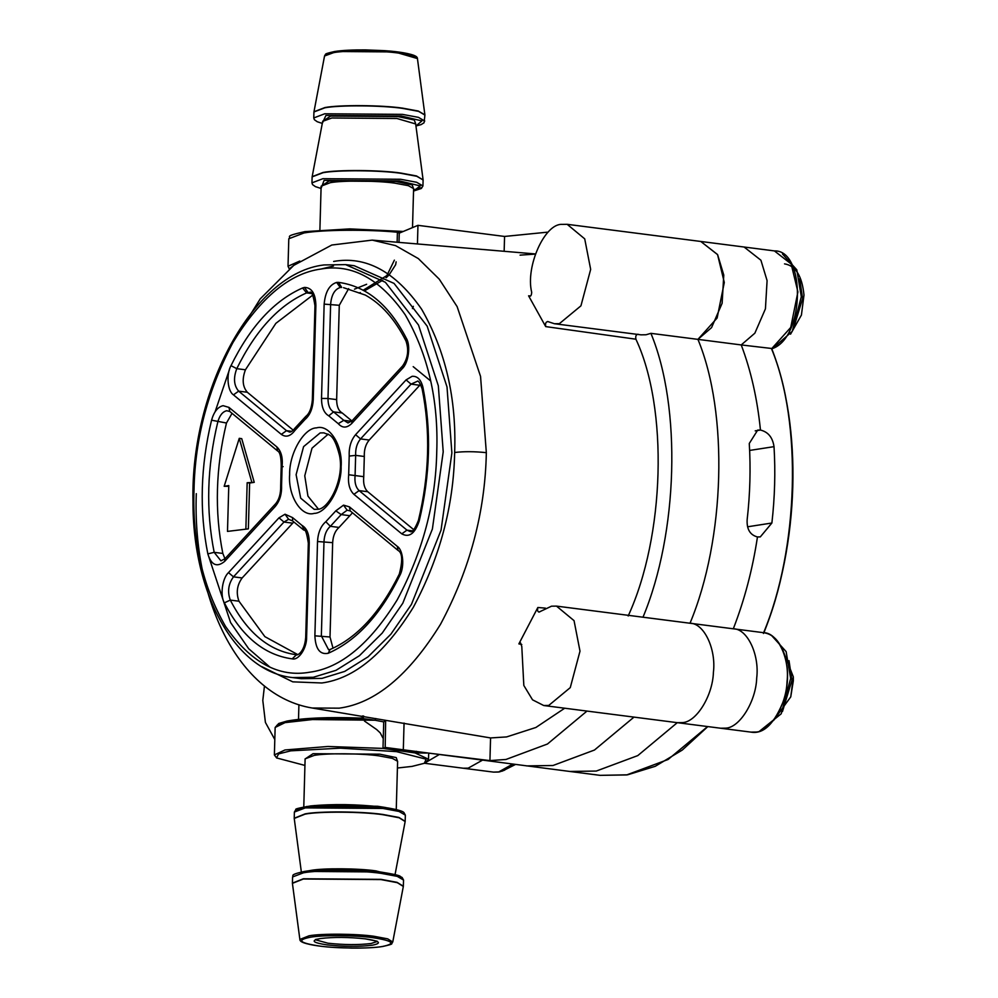 <?xml version="1.0" encoding="UTF-8"?>
<svg xmlns="http://www.w3.org/2000/svg" width="998" height="998" viewBox="0 0 998 998"><rect width="100%" height="100%" fill="white"/><g stroke="black" fill="none" stroke-linecap="round" stroke-linejoin="round"><path stroke-width="1.5" d="M759.59 731.172L781.209 713.807L790.641 678.465L786.137 651.607L771.841 635.801M773.575 720.469L790.753 696.878L793.335 680.748L793.323 676.856L782.669 649.686M502.156 771.167L515.455 764.48M512.648 764.119L498.526 772.04L493.536 772.115L463.222 768.223L468.212 768.148L482.333 760.239L468.212 768.148L463.222 768.223L424.424 763.245M707.844 726.581L682.27 750.072L655.237 766.314L627.555 774.822L600.097 775.346L569.796 771.454L596.293 771.055L637.784 755.598L677.293 722.664L637.784 755.598L596.293 771.055L569.796 771.454L385.203 747.44L382.995 748.4L383.731 721.903L375.061 720.232L375.834 718.535M552.992 765.503L526.495 765.903L552.992 765.503L594.471 750.034L633.992 717.113L594.471 750.034L552.992 765.503M763.445 633.468C798.974 549.337 802.529 422.216 771.404 348.452L771.541 348.826C802.255 422.591 798.737 548.688 763.62 632.695L763.732 632.707C775.895 634.528 783.692 646.055 787.135 667.313C788.208 678.029 787.235 688.608 784.216 699.024C774.86 723.388 763.782 734.416 750.97 732.12L755.973 732.045C769.945 731.696 786.312 705.262 787.023 681.859C789.917 658.43 777.579 632.532 763.62 632.695L733.305 628.802C744.533 599.873 752.592 569.259 757.457 536.949C752.592 569.259 744.533 599.873 733.305 628.802L733.305 628.802C747.265 628.64 759.603 654.538 756.709 677.979C755.997 701.369 739.643 727.804 725.658 728.153L720.656 728.228L725.658 728.153C739.643 727.804 755.997 701.369 756.709 677.979C759.603 654.538 747.265 628.64 733.305 628.802L690.005 623.239C703.964 623.076 716.302 648.987 713.408 672.415C712.697 695.806 696.33 722.24 682.358 722.602L677.355 722.677L543.735 705.524L532.533 699.823L523.825 685.464L521.792 646.504L520.532 642.887L518.873 643.885L537.86 607.483L545.444 608.144M771.404 348.452L741.227 344.934L754.862 333.182L765.429 308.844L767.088 280.613L760.913 260.216L744.084 247.017L760.913 260.216L767.088 280.613L765.429 308.844L754.862 333.182L741.227 344.934C750.945 370.607 757.345 398.975 760.451 430.051C768.148 431.922 772.664 437.461 774.024 446.655C775.533 471.755 774.822 497.216 771.891 523.014L760.301 536.899L757.457 536.949C750.122 535.015 746.679 529.314 747.14 519.833C750.084 494.035 750.795 468.586 749.273 443.474L757.707 430.076L760.451 430.051C757.345 398.975 750.945 370.607 741.227 344.934L697.926 339.37L717.125 318.025L724.299 282.471L717.55 254.54L700.783 241.466L717.612 254.652L723.775 275.061L722.128 303.28L711.562 327.618L697.926 339.37C728.64 413.147 725.122 539.244 690.005 623.239C703.964 623.076 716.302 648.987 713.408 672.415C712.697 695.806 696.33 722.24 682.358 722.602L677.355 722.677L750.97 732.12M439.033 754.675L425.797 762.435L439.033 754.675M430.587 380.874L413.197 366.653M412.448 308.582L413.359 306.336M760.451 430.051L755.212 430.862L760.451 430.051M771.903 349.125L792.262 331.336L801.307 296.68L796.803 269.809L782.494 254.003M790.553 334.18L801.419 315.081L803.989 295.059C802.08 275.997 795.593 265.605 784.528 263.871M304.939 765.429L276.533 757.919L278.579 753.902L290.78 750.833L340.393 748.163L396.456 751.619L426.134 759.166L424.35 763.283L412.024 766.402L397.416 768.011M276.009 757.17L274.375 754.937L284.966 749.972L327.98 746.479L382.995 748.4L415.006 752.916L416.515 751.307M274.799 739.53L265.406 722.415L262.798 700.446L264.458 685.975M586.986 711.075L547.465 744.009L505.974 759.466L489.931 760.601L392.875 748.75M538.945 612.123L551.507 606.185L556.497 606.11L574.05 620.644L580 651.17L570.27 687.622L548.738 705.449L543.735 705.524M650.908 333.344L697.926 339.37C728.64 413.147 725.122 539.244 690.005 623.239L642.986 617.201C678.104 533.206 681.634 407.109 650.908 333.344L646.005 334.767L641.003 334.841L554.401 323.726L547.653 321.506M628.179 615.978C664.868 536.163 668.435 408.257 635.913 339.208L545.706 326.596L528.591 295.82C530.474 296.967 531.51 295.782 531.684 292.252C525.31 266.628 544.833 223.14 562.173 224.388L567.163 224.313L584.716 238.859L590.666 269.385L580.936 305.837L559.391 323.651L554.401 323.726M535.352 253.941L372.204 240.119L395.545 245.608L418.312 258.569L439.232 279.128L457.134 306.636L480.549 376.408L486.338 452.655C485.153 512.211 469.883 569.421 440.517 624.286C408.818 675.434 375.023 703.403 339.133 708.168L312.149 708.006L490.567 737.934L506.61 736.923L535.889 727.48L564.706 708.218M521.779 644.496L518.873 643.885M529.589 296.443L528.591 295.82L530.711 295.919M535.29 254.103L520.07 255.139M399 242.389L399.25 233.133L397.416 232.222L400.635 232.522M321.992 678.378L344.672 671.429L368.087 656.809L390.854 634.217L411.45 604.364L441.041 530.175L451.882 452.93L447.004 386.912L427.156 326.134L394.035 283.395L354.253 265.73L345.595 264.62L385.378 282.284L418.499 325.024L438.334 385.802L443.212 451.82L432.384 529.065L402.793 603.241L382.197 633.106L359.43 655.698L336.014 670.319L313.335 677.268L292.589 677.58L301.259 678.69L321.992 678.378M336.663 282.422C329.452 284.655 325.273 291.89 324.15 304.128L321.518 398.452C321.556 407.259 323.976 413.06 328.766 415.842L338.247 423.663C342.389 428.267 346.905 428.192 351.77 423.439L402.269 368.636C408.444 363.097 410.877 345.682 406.386 338.397C389.083 304.827 366.478 286.152 338.559 282.384L336.663 282.422L340.243 287.474L341.703 287.449L338.559 282.384M343.537 505.138L335.815 510.851L325.81 521.705C320.82 526.008 318.05 532.608 317.526 541.515L314.881 635.826C315.555 649.087 319.984 654.9 328.192 653.278C356.573 640.753 380.425 614.868 399.761 575.609C404.652 567.014 403.292 550.148 397.304 546.393L349.437 506.872L343.537 505.138L347.129 510.19L350.211 510.914L349.437 506.872M328.242 434.13L312.012 448.177L304.764 475.784L307.945 496.131L318.35 509.042M399.25 233.133L417.962 225.336L504.564 236.451L547.203 232.197M504.152 251.296L504.564 236.451M417.962 225.336L417.438 243.949M426.47 753.066L415.006 752.916L428.516 759.241L426.757 761.374M383.731 721.903L385.64 720.519L385.203 747.44M404.065 723.063L403.317 749.486M490.567 737.934L489.931 760.601M539.918 611.774C537.81 612.36 537.111 610.938 537.86 607.483M638.046 334.205C636.075 334.542 635.364 336.201 635.913 339.208M548.027 321.63C545.918 321.693 545.145 323.352 545.706 326.596M333.644 261.439C366.054 255.688 395.383 271.618 421.643 309.23C445.582 350.884 456.585 398.639 454.651 452.493C453.579 506.223 439.806 557.832 413.322 607.308C384.717 653.453 354.228 678.677 321.867 682.981L292.763 681.846L261.676 666.577M274.375 754.937L275.149 727.455L285.054 722.627L312.536 719.546L375.061 720.232L363.097 718.61L363.634 715.99M363.097 718.61L307.733 718.572L286.152 721.305L276.895 725.309M362.548 715.928L362.486 717.812L359.904 718.073M333.519 266.042L320.932 269.048M229.465 369.572L215.119 411.75M224.687 561.35L224.999 558.693L220.945 560.851L214.171 552.331L207.834 553.89C211.339 565.217 216.965 567.7 224.687 561.35L275.186 506.547C279.802 501.021 281.923 493.898 281.573 485.178L282.097 466.503C282.933 457.595 281.187 451.071 276.858 446.929L228.991 407.409L223.09 405.675C217.776 406.959 213.934 411.8 211.564 420.195C200.498 466.291 199.251 510.851 207.834 553.89L230.6 622.577L248.689 648.725L269.847 667.063M301.995 525.41L292.526 517.575L285.041 514.22L278.991 517.812L228.492 572.615C222.317 578.141 219.897 595.569 224.375 602.854C241.678 636.412 264.295 655.087 292.214 658.867C298.577 660.651 306.91 648.176 306.611 637.111L309.243 542.8C309.205 533.98 306.798 528.192 301.995 525.41L304.627 530.325M302.569 287.973C274.201 300.498 250.336 326.383 231 365.642C226.109 374.238 227.482 391.104 233.457 394.859L281.324 434.38C285.964 437.66 290.518 436.326 294.959 430.388L304.951 419.547C309.954 415.243 312.711 408.631 313.247 399.736L315.879 305.413C315.543 293.599 311.738 287.599 304.477 287.424L302.569 287.973L306.598 292.901L308.058 292.476L304.477 287.424M349.2 456.074L348.676 474.749C347.828 483.656 349.574 490.18 353.916 494.322L401.77 533.843C409.143 537.885 414.943 533.631 419.197 521.043C430.263 474.961 431.51 430.4 422.94 387.361C421.019 379.627 417.414 375.947 412.124 376.308L406.074 379.901L355.575 434.691C350.972 440.23 348.838 447.354 349.2 456.074L355.65 455.375C355.375 448.663 357.01 443.187 360.552 438.92L355.575 434.691M293.637 522.179L242.14 577.954C237 585.09 235.94 592.837 238.971 601.208L264.882 636.649L297.716 654.576M232.047 413.334L226.471 423.015C215.668 467.975 214.458 511.45 222.828 553.441L224.949 558.755M312.723 295.121L275.86 323.352L245.433 369.784C241.915 379.178 242.539 386.675 247.329 392.264L293.262 430.2M348.651 288.634L339.283 305.288L336.65 399.612C336.675 406.386 338.534 410.852 342.227 412.985L333.569 411.875C329.876 409.741 328.018 405.275 327.993 398.501L321.518 398.452M406.386 338.397L405.961 340.942C409.043 349.986 407.92 358.332 402.581 365.979L352.082 420.782L348.028 422.94L343.811 420.333L352.469 421.443L342.227 412.985M352.494 512.797L349.836 515.704L341.179 514.594L347.129 510.19M328.192 653.278L330.113 649.486L328.591 649.748L321.356 635.876L323.988 541.552C324.4 534.716 326.533 529.639 330.363 526.32L339.033 527.431C335.191 530.749 333.058 535.826 332.658 542.663L330.014 636.986L333.008 648.213M339.033 527.431L349.836 515.704M420.582 384.38L369.223 440.031C365.667 444.297 364.033 449.774 364.307 456.485L355.65 455.375L355.088 475.559L348.676 474.749M419.197 521.043L418.424 520.407C414.894 529.165 412.074 532.857 409.978 531.485L406.972 530.138L359.118 490.617C355.775 487.423 354.427 482.408 355.088 475.559L363.746 476.67C363.097 483.519 364.432 488.546 367.775 491.727L413.708 529.664M363.746 476.67L364.307 456.485M228.754 486.288L224.176 486.3L228.779 485.577L227.494 531.398L248.365 528.865L249.637 483.044L254.241 482.333L241.728 438.658L239.258 438.334L224.176 486.3M227.494 531.398L248.365 528.865M245.882 528.541L247.167 482.733L249.637 483.044M247.167 482.733L254.241 482.333M251.758 482.009L239.258 438.334M388.908 274.288L363.222 290.206M394.385 260.141L385.927 277.519M382.758 280.238L364.457 290.88M354.477 289.158L366.64 284.268M782.482 711.474L791.938 680.324L789.006 660.639M793.148 329.689L802.604 298.539L799.672 278.841M600.097 775.346L626.607 774.947L668.086 759.49L707.607 726.556M771.541 348.826L790.728 327.469L797.913 291.915L791.165 263.983L774.398 250.91L567.163 224.313M747.564 526.794L771.891 523.014M774.024 446.655L749.635 450.435M307.646 870.98L310.802 870.418C322.865 868.06 358.669 868.335 375.897 870.892L394.222 875.583M423.09 179.765L415.679 123.952L396.917 118.488L331.823 118.001L322.653 121.357L330.65 116.08L397.878 116.579L414.257 119.997L415.667 123.677M305.114 758.967L313.048 753.69L379.901 754.189L396.218 757.594L397.603 761.549M397.591 761.249L392.339 758.355L378.941 755.86C361.812 753.315 326.234 753.053 314.245 755.386L305.114 758.854L303.779 806.958M314.333 805.561L377.531 806.259L385.802 807.557M382.97 808.455L399.038 811.449L405.363 815.141L403.941 812.559C403.791 812.547 403.329 810.114 382.246 807.07C357.022 804.213 333.207 803.839 310.79 805.922C299.55 807.806 294.597 809.016 295.944 809.54L294.373 812.048L305.326 807.881L382.97 808.455M294.223 818.235L305.163 813.869C319.547 811.062 362.249 811.386 382.795 814.443L398.863 817.437L405.163 821.342M301.346 871.978L294.235 818.435L305.176 814.106C319.547 811.312 362.237 811.624 382.783 814.68L399.113 817.761L405.151 821.541L405.363 815.141M381.149 873.362L397.216 876.356L403.541 880.049L402.132 877.467C398.476 876.169 404.814 875.895 380.163 871.94C357.596 868.921 320.919 868.659 304.515 871.416C287.923 875.034 294.472 875.745 292.564 876.955L303.517 872.788C317.9 869.982 360.602 870.306 381.149 873.362M304.789 871.416L380.275 871.978L395.47 874.772L402.019 878.228M292.414 883.143L303.342 878.776L380.986 879.35L397.054 882.344L403.354 886.236M403.329 886.449L392.75 942.025L387.711 938.856L374.025 936.286C356.822 933.729 321.082 933.467 309.043 935.812L299.874 939.43L292.414 883.342L303.355 879.013L380.974 879.587L397.304 882.669L403.329 886.449L403.541 880.049M310.228 937.247C321.867 934.989 356.436 935.238 373.077 937.721C393.125 940.777 396.218 943.696 382.346 946.503C370.695 948.774 336.126 948.512 319.485 946.042C299.437 942.985 296.356 940.054 310.228 937.247M320.308 938.544C333.594 936.947 348.701 937.06 365.592 938.881C380.038 941.077 382.259 943.197 372.266 945.218C358.968 946.815 343.873 946.703 326.982 944.881C312.536 942.673 310.316 940.565 320.308 938.544M377.057 941.538L371.069 943.522C358.407 945.044 344.036 944.944 327.943 943.21L315.58 939.817M397.129 242.227L397.416 232.222C368.075 229.328 322.117 229.702 304.003 232.971L288.796 238.759L288.023 266.241L299.762 261.052M454.651 452.493C463.833 451.383 474.399 451.433 486.338 452.655M402.805 231.449L349.437 228.916L305.288 231.598L304.003 232.971M402.843 231.424L349.949 228.904L305.288 231.598M321.019 269.036C352.007 263.534 380.063 278.766 405.176 314.744C428.08 354.577 438.596 400.26 436.75 451.77C435.727 503.154 422.553 552.505 397.216 599.835C369.859 643.96 340.705 668.086 309.754 672.203C278.754 677.717 250.698 662.472 225.585 626.495C202.694 586.662 192.165 540.991 194.024 489.482C195.047 438.097 208.22 388.733 233.544 341.416C260.902 297.279 290.056 273.153 321.019 269.036M413.584 188.572L408.332 185.665L394.946 183.17C377.805 180.626 342.227 180.364 330.238 182.696L321.119 186.164L319.896 229.964M321.106 186.277L329.041 181.012L395.907 181.499L412.211 184.904L413.596 188.859M320.158 432.92L324.001 432.858C328.567 435.377 333.482 432.047 339.445 455.213C344.821 479.04 328.292 510.327 317.189 509.292L314.183 509.342L300.685 498.152L296.107 474.674L303.592 446.63L320.158 432.92M314.183 513.384C326.87 513.321 341.69 487.598 341.129 466.627C342.863 445.283 329.365 423.975 316.578 427.868C303.891 427.93 289.083 453.641 289.645 474.624C287.898 495.956 301.396 517.276 314.183 513.384M292.214 658.867L296.443 654.75C269.248 651.07 247.192 632.844 230.301 600.097C227.282 591.727 228.342 583.98 233.482 576.844L283.968 522.041L288.622 519.284L285.041 514.22M292.639 523.152L283.968 522.041L278.991 517.812M222.828 553.441L214.171 552.331C205.8 510.34 207.01 466.864 217.814 421.904C219.635 415.442 222.591 411.725 226.671 410.727L229.765 411.45L228.991 407.409M226.471 423.015L211.564 420.195M336.65 399.612L327.993 398.501L330.625 304.178C331.461 294.884 334.667 289.308 340.243 287.474M339.283 305.288L324.15 304.128M335.815 510.851L341.179 514.594L330.363 526.32L325.81 521.705M369.223 440.031L360.552 438.92L411.051 384.13L417.239 381.336C418.162 380.126 419.784 382.608 422.117 388.783L422.94 387.361M419.709 385.24L411.051 384.13L406.074 379.901M413.571 189.857L421.306 187.686M311.95 182.859L312.125 176.871L323.065 172.704C337.461 169.897 380.151 170.221 400.709 173.278L416.777 176.272L423.102 179.964L422.94 185.952L416.615 182.26L400.547 179.266L322.903 178.692L311.95 182.859L312.536 184.605L315.43 186.638L321.057 188.46L324.101 180.376L399.574 180.937L420.27 185.927L413.534 190.992M423.102 179.964L416.49 175.947L400.709 173.041C380.151 169.972 337.474 169.66 323.09 172.454L312.149 176.658M424.749 121.045L418.424 117.352L402.356 114.358L324.712 113.784L313.759 117.951L314.358 119.698L317.239 121.731L322.267 123.403L325.909 115.469L401.396 116.03L421.942 120.92L415.954 125.973L421.069 124.625L424.063 122.766L424.911 115.057L418.586 111.364L402.518 108.37C381.96 105.314 339.27 104.99 324.886 107.796L313.933 111.963L313.759 117.951M424.899 114.857L418.299 111.04L402.518 108.133C381.972 105.077 339.283 104.753 324.911 107.559L313.958 111.764M424.911 115.057L417.438 58.57L398.701 53.106C381.486 50.549 345.745 50.274 333.706 52.62L324.55 55.975L313.933 111.963M415.892 57.023L397.828 51.958L334.966 51.497M289.707 268.562L295.633 263.983M288.622 519.284L292.601 520.931L303.729 530.063C305.238 528.566 306.773 532.932 308.332 543.137L309.243 542.8M296.406 654.738L296.443 654.75C296.456 655.773 304.477 653.179 305.7 637.46L306.611 637.111M238.971 601.208L230.301 600.097L224.375 602.854M242.14 577.954L233.482 576.844L228.492 572.615M292.601 520.931L292.526 517.575M281.573 485.178L280.675 485.989C280.812 493.798 279.091 499.761 275.498 503.89L275.186 506.547M229.765 411.45L277.619 450.971L276.858 446.929M283.108 466.64L282.097 466.503M308.058 292.476L309.605 292.451C311.526 290.705 313.31 295.146 314.969 305.762L315.879 305.413M294.959 430.388L294.847 428.267L305.862 416.341C309.38 413.646 311.538 408.232 312.337 400.086L313.247 399.736M305.862 416.341L304.951 419.547M294.847 428.267C292.663 430.999 290.892 432.259 289.532 432.034L286.526 430.674L281.324 434.38M291.84 431.361L286.526 430.674L238.659 391.154L233.457 394.859M247.329 392.264L238.659 391.154C233.881 385.565 233.245 378.067 236.776 368.674L231 365.642M245.433 369.784L236.776 368.674C255.638 330.375 278.916 305.114 306.598 292.901L311.513 293.537M328.766 415.842L333.569 411.875L343.811 420.333L338.247 423.663M343.574 287.686L365.293 295.059C381.361 303.903 394.921 319.198 405.961 340.942M402.581 365.979L402.269 368.636M352.082 420.782L351.77 423.439M330.113 649.486C357.159 637.734 380.226 612.597 399.312 574.075C402.818 560.602 402.406 552.717 398.065 550.434L397.304 546.393M399.312 574.075L399.761 575.609M330.014 636.986L314.881 635.826M332.658 542.663L317.526 541.515M412.299 530.824L406.972 530.138L401.77 533.843M367.775 491.727L359.118 490.617L353.916 494.322M295.994 810.314L306.611 806.509L382.084 807.07M790.753 696.878L793.323 676.844M763.732 632.707L556.497 606.11M801.419 315.081L803.989 295.059M493.536 772.115L499.462 771.903L504.439 770.231L512.872 764.156M763.807 633.019C799.485 543.735 802.729 427.705 771.766 348.751M774.398 250.91C805.935 249.65 805.112 338.534 771.728 348.813M312.125 176.871L322.728 121.12M397.603 761.437L396.256 809.54M405.151 821.541L395.046 874.597M299.874 939.43C299.812 940.627 300.947 941.675 303.267 942.599C311.139 945.543 325.36 946.865 332.471 947.327L351.77 948.1C364.607 948.2 374.899 947.676 382.621 946.503C395.57 943.572 390.343 944.233 392.75 942.025M315.505 939.492L320.583 938.544C333.557 936.947 348.452 937.06 365.28 938.856L377.157 941.214M372.204 240.119L331.81 245.021L293.749 265.381L260.241 298.864L232.584 343.087M345.595 264.62L324.013 264.944C253.592 272.941 190.468 388.883 192.976 501.383C192.577 594.159 235.453 671.741 292.589 677.58M413.596 188.747L412.523 227.245M422.94 185.952L421.368 188.46L413.534 191.042M417.438 58.57C417.501 57.373 416.366 56.325 414.045 55.401C406.174 52.457 391.952 51.135 384.841 50.673L365.53 49.9C352.706 49.8 342.414 50.324 334.679 51.497C321.556 54.453 327.082 54.204 325.41 54.478L324.55 55.975M428.678 753.353L428.516 759.241M196.294 493.661C192.452 599.623 238.135 695.768 312.149 708.006M288.796 238.759C292.252 236.214 282.135 236.713 305.001 231.598M298.913 704.75L298.514 719.371M289.258 268.911L288.023 266.241M275.149 727.455L278.741 723.488L286.95 721.08C304.328 717.949 328.529 716.951 359.567 718.049M305.7 637.46L308.332 543.137M224.999 558.693L275.498 503.89M277.619 450.971C280.001 452.094 281.199 457.234 281.211 466.39L280.675 485.989M312.337 400.086L314.969 305.762M398.065 550.434L350.211 510.914M418.424 520.407C429.352 474.961 430.587 431.086 422.117 388.783M358.918 293L360.365 292.601M386.214 277.718L389.145 274.849L395.657 264.695L396.131 261.838M364.507 721.08L376.67 729.55L380.226 732.881L382.833 737.884M292.414 883.342L292.564 876.955M294.235 818.435L294.373 812.048"/></g></svg>
